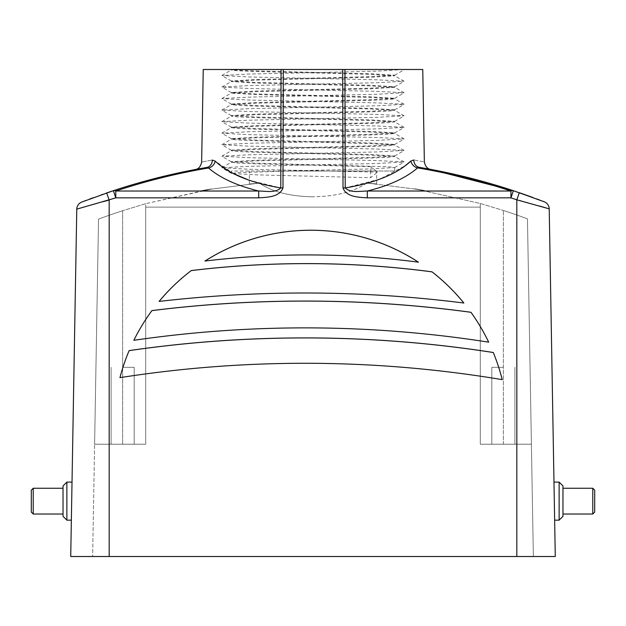 <?xml version="1.0" encoding="UTF-8"?>
<svg xmlns="http://www.w3.org/2000/svg" width="626" height="626" viewBox="0 0 626 626"><rect width="100%" height="100%" fill="white"/><g stroke="black" fill="none" stroke-linecap="round" stroke-linejoin="round"><path stroke-width="0.47" stroke-dasharray="3.13 2.35" d="M133.87 340.294A197.276 197.245 -0 0 0 133.854 340.333A1186.38 1186.2 0 0 1 488.687 342.187L488.687 342.156A197.276 197.245 180 0 0 470.955 312.272A1233.283 1233.095 180 0 0 151.907 310.598A197.276 197.245 180 0 0 133.854 340.301A1186.38 1186.2 0 0 1 488.687 342.156A197.276 197.245 -0 0 1 488.687 342.187L488.687 342.156M470.955 312.304A1233.283 1233.095 180 0 0 151.907 310.629L151.907 310.598A197.276 197.245 180 0 0 133.854 340.333L133.854 340.333A1186.38 1186.2 180 0 1 488.687 342.187A197.276 197.245 180 0 0 470.955 312.304L470.955 312.272M204.976 261.05A197.276 197.245 -0 0 0 204.913 261.089A857.284 857.151 180 0 1 418.465 262.208L418.465 262.177A197.276 197.245 180 0 0 204.913 261.058A857.284 857.151 0 0 1 418.465 262.177L418.465 262.208A197.276 197.245 180 0 0 204.913 261.089A857.284 857.151 0 0 1 418.465 262.208A197.276 197.245 -0 0 0 418.403 262.169M159.114 301.419A197.276 197.245 -0 0 0 159.082 301.458A1265.968 1265.772 180 0 1 463.874 303.054A197.276 197.245 180 0 0 432.01 271.864L432.01 271.833A958.015 957.866 180 0 0 191.266 270.573A197.276 197.245 180 0 0 159.082 301.427A1265.968 1265.772 0 0 1 463.874 303.023A197.276 197.245 180 0 0 432.01 271.833M432.01 271.864A958.015 957.866 180 0 0 191.266 270.604A197.276 197.245 180 0 0 159.082 301.458A1265.968 1265.772 0 0 1 463.874 303.054L463.874 303.054A197.276 197.245 -0 0 0 463.843 303.015M493.288 352.524A1223.024 1222.844 180 0 0 129.144 350.63A197.276 197.245 180 0 0 119.942 377.681L119.942 377.65A197.276 197.245 -0 0 0 119.942 377.681A1197.648 1197.46 0 0 1 502.208 379.669L502.208 379.638A197.276 197.245 180 0 0 493.288 352.493A1223.024 1222.844 180 0 0 129.144 350.599A197.276 197.245 180 0 0 119.942 377.65A1197.648 1197.46 0 0 1 502.208 379.638A197.276 197.245 -0 0 1 502.208 379.669A197.276 197.245 180 0 0 493.288 352.524L493.288 352.493M419.49 167.377A7.692 6.941 99.6 0 1 413.802 159.927C427.855 162.58 427.855 162.58 413.802 159.927L410.859 161.054A7.692 6.276 48.9 0 0 417.612 167.893C449.312 173.222 480.424 180.93 510.941 191.016A7.692 4.296 -71.7 0 1 513.359 190.687L519.314 192.683L516.826 199.827L516.826 532.28L516.826 444.217L531.396 444.217L527.46 218.857A615.123 615.123 0 0 0 503.367 210.477A615.123 615.123 0 0 1 527.46 218.857L531.396 444.217L480.291 444.217L531.396 444.217L480.291 444.217L480.291 207.128L480.291 444.217L516.826 444.217L516.826 556.514L109.174 556.514L533.36 556.514L70.722 556.514M503.367 367.305L491.825 367.305L503.367 367.305M280.816 171.015L280.777 187.933C275.385 193.231 265.745 191.055 258.695 191.016L115.794 191.016A7.692 4.296 71.7 0 0 113.376 190.687L115.794 197.855L109.174 200.077L109.174 532.28L109.174 444.217L145.709 444.217L145.709 203.685L145.709 444.217L145.709 207.128L480.291 207.128L145.709 207.128L145.709 203.685L211.408 188.911C197.746 191.306 197.746 191.306 211.408 188.911C197.746 191.306 197.746 191.306 211.408 188.911L211.588 189.099C197.675 191.501 197.675 191.501 211.588 189.099C197.675 191.501 197.675 191.501 211.588 189.099L145.709 203.685L122.633 210.719L145.709 203.685L145.709 444.217L94.604 444.217L92.64 556.514L98.532 219.131A615.123 615.123 0 0 1 122.633 210.719A615.123 615.123 0 0 0 98.532 219.131L94.604 444.217L145.709 444.217L94.604 444.217L109.174 444.217L109.174 556.514M122.633 367.305L134.175 367.305L122.633 367.305M31.3 490.174L31.3 512.091M33.225 514.016L33.225 488.249M594.7 512.091L594.7 490.174M592.775 488.249L592.775 514.016M562.97 516.325L562.97 485.94M559.128 482.098L559.128 520.167M63.03 485.94L63.03 516.325M66.872 520.167L66.872 482.098M71.685 501.136L72.021 482.098L71.685 501.136M554.315 501.136L553.979 482.098L554.315 501.136M259.352 183.082C246.065 184.326 246.065 184.326 259.352 183.082C246.065 184.326 246.065 184.326 259.352 183.082C272.263 191.885 290.151 196.454 313 196.791C290.151 196.454 272.263 191.885 259.352 183.082L211.588 189.099L259.352 183.082M313 171.015L394.724 171.015L370.788 171.015L370.788 166.672L255.212 163.785L237.497 163.065L231.338 162.275L255.212 160.898L370.788 158.018L388.503 157.298L394.662 156.508L370.788 155.131L255.212 152.251L237.497 151.523L231.338 150.741L255.212 149.364L370.788 146.476L388.503 145.756L394.662 144.974L370.788 143.597L255.212 140.709L237.497 139.989L231.338 139.199L255.212 137.83L370.788 134.942L388.503 134.222L394.662 133.432L370.788 132.055L255.212 129.175L237.497 128.455L231.338 127.665L255.212 126.288L370.788 123.408L388.503 122.68L394.662 121.898L370.788 120.521L255.212 117.633L237.497 116.913L231.338 116.131L255.212 114.754L370.788 111.866L388.503 111.146L394.662 110.356L370.788 108.979L255.212 106.099L237.497 105.379L231.338 104.589L255.212 103.212L370.788 100.332L388.503 99.612L394.662 98.822L370.788 97.445L255.212 94.557L231.276 93.117L255.212 91.678L370.788 88.79L394.724 87.35L370.788 85.911L255.212 83.023L231.276 81.583L255.212 80.136L370.788 77.256L394.724 75.816L370.788 74.369L255.212 71.489L237.497 70.769L231.276 70.042L235.055 69.486L231.338 69.486C231.996 70.433 270.542 71.364 313 72.303L370.788 73.743L394.724 75.19L370.788 76.63L255.212 79.518L231.276 80.957L255.212 82.397L370.788 85.285L394.724 86.724L370.788 88.164L255.212 91.052L231.276 92.492L255.212 93.939L370.788 96.819L394.724 98.266L370.788 99.706L255.212 102.586L231.276 104.033L255.212 105.473L370.788 108.361L394.724 109.8L370.788 111.24L255.212 114.128L231.276 115.567L255.212 117.007L370.788 119.895L394.724 121.334L370.788 122.782L255.212 125.662L231.276 127.109L255.212 128.549L370.788 131.429L394.724 132.876L370.788 134.316L255.212 137.204L231.276 138.643L255.212 140.083L370.788 142.971L394.724 144.41L370.788 145.85L255.212 148.738L231.276 150.177L255.212 151.625L370.788 154.505L394.724 155.952L370.788 157.392L255.212 160.272L231.276 161.719L255.212 163.159L388.503 166.766L394.662 167.549L370.788 168.926L284.791 171.015L376.649 171.015L313 171.015M422.753 69.486L203.247 69.486M231.338 69.486L235.055 69.486M283.304 69.486L342.696 69.486L283.304 69.486L282.991 187.933C279.595 197.221 267.02 197.245 258.695 197.855L258.695 191.016C236.988 185.703 220.258 178.034 208.505 167.995C177.017 173.324 146.116 180.992 115.794 191.016L115.794 197.855L258.695 197.855M344.934 69.486L403.801 69.486L344.934 69.486L345.223 187.933L379.88 179.138L405.374 165.64M370.788 171.015L284.791 171.015M231.487 173.379L231.487 171.015L289.807 171.015L237.692 172.651L231.542 173.441L255.361 174.818L370.639 177.698L377.47 172.127L370.788 166.672M366.726 183.027C353.823 191.861 335.912 196.447 313 196.791C335.912 196.447 353.823 191.861 366.726 183.027C379.904 184.247 379.904 184.247 366.726 183.027C379.904 184.247 379.904 184.247 366.726 183.027L414.514 188.989C428.294 191.36 428.294 191.36 414.514 188.989C428.294 191.36 428.294 191.36 414.514 188.989L366.726 183.027M414.702 188.802C428.215 191.157 428.215 191.157 414.702 188.802C428.215 191.157 428.215 191.157 414.702 188.802L480.291 203.481L503.367 210.477L480.291 203.481L414.702 188.802M282.991 187.933L280.777 187.933L249.351 180.311M233.96 173.825L215.258 161.164L212.292 160.037C198.113 162.729 198.113 162.729 212.292 160.037A7.692 6.933 80.4 0 1 206.627 167.486C191.642 170.147 191.642 170.147 206.627 167.486L208.505 167.995A7.692 6.268 131 0 0 215.258 161.164M106.467 193.011L102.648 194.334M101.639 194.694L92.789 197.886M89.573 199.084L86.169 200.375M83.72 201.314L81.677 202.104A7.692 7.692 0 0 0 76.779 209.139L71.145 532.28M343.009 187.933C346.405 197.221 358.941 197.245 367.305 197.855L367.305 191.016C360.247 191.055 350.623 193.231 345.223 187.933L343.009 187.933L342.696 69.486M503.367 444.217L514.901 444.217L503.367 444.217L503.367 210.477L503.367 444.217M531.396 444.217L533.36 556.514L531.396 444.217M480.291 203.481L480.291 444.217L480.291 203.481M549.213 208.849A7.692 7.692 0 0 0 544.307 201.815A7.692 7.692 0 0 1 549.213 208.849L555.278 556.514L516.826 556.514L516.826 532.28L516.826 556.514M81.677 202.104A7.692 7.692 0 0 0 76.779 209.139L82.421 207.472M96.952 203.356L102.883 201.744M513.359 190.687L510.941 197.855L539.479 206.009M542.359 201.056L539.823 200.085M536.607 198.872L532.851 197.48M562.97 501.136L562.97 514.016L562.97 501.136M63.03 501.136L63.03 514.016L63.03 501.136M119.942 377.65L119.942 377.681A1197.648 1197.46 180 0 1 502.208 379.669L502.208 379.638M370.639 171.015L370.639 177.698M403.324 69.486L377.47 71.176L248.53 74.056L221.831 75.503L248.53 76.943L377.47 79.831L404.122 81.208L377.47 82.71L248.53 85.598L221.831 87.037L248.53 88.477L377.47 91.365L404.122 92.75L377.47 94.252L248.53 97.132L221.831 98.572L248.53 100.019L377.47 102.899L404.122 104.284L377.47 105.786L248.53 108.674L221.831 110.113L248.53 111.553L377.47 114.441L404.122 115.826L377.47 117.32L248.53 120.208L221.831 121.647L248.53 123.095L377.47 125.975L404.122 127.36L377.47 128.862L248.53 131.742L221.831 133.189L248.53 134.629L377.47 137.517L404.122 138.894L377.47 140.396L248.53 143.284L221.831 144.723L248.53 146.163L377.47 149.051L404.122 150.436L377.47 151.938L248.53 154.818L221.878 156.203L248.53 157.705L377.47 160.585L404.122 161.97L377.47 163.472L248.53 166.359L221.878 167.737L248.53 169.239L377.47 172.127M281.066 69.486L280.847 158.488M280.847 159.575L280.824 170.022M367.305 197.855L510.941 197.855L510.941 191.016L367.305 191.016C389.09 185.687 405.867 177.98 417.612 167.893M122.633 210.719L122.633 444.217L122.633 210.719M491.825 367.305L491.825 444.217L491.825 367.305M111.099 367.305L111.099 444.217L111.099 367.305M249.351 184.036L249.351 171.015M231.276 162.345L231.276 161.719M231.276 150.803L231.276 150.177M231.276 139.269L231.276 138.643M231.276 127.727L231.276 127.109M231.276 116.193L231.276 115.567M231.276 104.659L231.276 104.033M231.276 93.117L231.276 92.492M231.276 81.583L231.276 80.957M231.276 70.042L231.276 69.486M394.724 171.015L394.724 167.486M394.724 156.57L394.724 155.952M394.724 145.036L394.724 144.41M394.724 133.502L394.724 132.876M394.724 121.96L394.724 121.334M394.724 110.426L394.724 109.8M394.724 98.885L394.724 98.266M394.724 87.35L394.724 86.724M394.724 75.816L394.724 75.19M376.649 183.958L376.649 171.015M134.175 367.305L134.175 444.217L134.175 367.305M514.901 367.305L514.901 444.217L514.901 367.305M394.662 75.253L404.122 69.791M231.338 81.02L221.878 75.558M394.662 86.795L404.122 81.325M231.338 92.562L221.878 87.1M394.662 98.329L404.122 92.867M231.338 104.096L221.878 98.634M394.662 109.863L404.122 104.401M231.338 115.638L221.878 110.168M394.662 121.405L404.122 115.943M231.338 127.172L221.878 121.71M394.662 132.939L404.122 127.477M231.338 138.706L221.878 133.244M394.662 144.481L404.122 139.011M231.338 150.248L221.878 144.786M394.662 156.015L404.122 150.553M231.338 161.782L221.878 156.32M394.662 167.549L404.122 162.087M231.542 173.441L221.878 167.854M221.878 75.441L231.338 69.979M404.122 81.208L394.662 75.746M221.878 86.983L231.338 81.513M404.122 92.75L394.662 87.288M221.878 98.517L231.338 93.055M404.122 104.284L394.662 98.822M221.878 110.051L231.338 104.589M404.122 115.826L394.662 110.356M221.878 121.593L231.338 116.131M404.122 127.36L394.662 121.898M221.878 133.127L231.338 127.665M404.122 138.894L394.662 133.432M221.878 144.669L231.338 139.199M404.122 150.436L394.662 144.974M221.878 156.203L231.338 150.741M404.122 161.97L394.662 156.508M221.878 167.737L231.338 162.275M195.39 169.497L196.079 169.364"/><path stroke-width="0.94" d="M33.225 514.016L31.3 512.091L31.3 490.174L33.225 488.249L33.225 514.016L63.03 514.016M592.775 488.249L594.7 490.174L594.7 512.091L592.775 514.016L592.775 488.249L562.97 488.249M559.128 482.098L562.97 485.94L562.97 516.325L559.128 520.167L559.128 482.098L553.979 482.098M66.872 520.167L63.03 516.325L63.03 485.94L66.872 482.098L66.872 520.167L71.356 520.167M196.079 169.364L195.39 169.497C198.614 168.997 200.696 166.524 201.635 162.079L203.247 69.486L422.753 69.486L424.365 161.938C425.32 166.406 427.409 168.879 430.618 169.364L429.929 169.231M281.066 69.486L283.304 69.486L281.066 69.486L280.777 187.933C250.846 182.925 229.006 174.005 215.258 161.164A7.692 6.268 -49 0 1 208.505 167.995C177.017 173.324 146.116 180.992 115.794 191.016A7.692 4.296 -108.3 0 0 113.376 190.687C143.878 180.601 174.959 172.87 206.627 167.486C191.642 170.147 191.642 170.147 206.627 167.486C174.959 172.87 143.878 180.601 113.376 190.687L106.467 193.011M342.696 69.486L344.934 69.486L342.696 69.486L343.009 187.933C346.405 197.221 358.98 197.245 367.305 197.855L367.305 191.016L510.941 191.016C480.424 180.93 449.312 173.222 417.612 167.893L419.49 167.377C434.327 170.006 434.327 170.006 419.49 167.377C451.369 172.768 482.654 180.538 513.359 190.687L430.015 169.247M344.934 69.486L345.223 187.933C375.232 182.909 397.111 173.95 410.859 161.054L413.802 159.927C427.855 162.58 427.855 162.58 413.802 159.927A7.692 6.941 -80.4 0 0 419.49 167.377L417.612 167.893C405.867 177.98 389.09 185.687 367.305 191.016C360.255 191.055 350.615 193.231 345.223 187.933L343.009 187.933M417.612 167.893A7.692 6.276 -131.1 0 1 410.859 161.054L405.374 165.64M249.351 180.311L233.96 173.825M283.304 69.486L282.991 187.933C279.595 197.221 267.059 197.245 258.695 197.855L258.695 191.016C236.988 185.703 220.258 178.034 208.505 167.995L206.627 167.486A7.692 6.933 -99.6 0 0 212.292 160.037C198.113 162.729 198.113 162.729 212.292 160.037L215.258 161.164M102.648 194.334L101.639 194.694M92.789 197.886L89.573 199.084M86.169 200.375L83.72 201.314M76.779 209.139A7.692 7.692 0 0 1 81.677 202.104L113.376 190.687L115.794 197.855L76.779 209.139L70.722 556.514L555.278 556.514L549.213 208.849L516.826 199.827L516.826 556.514M493.288 352.493A1223.024 1222.844 -0 0 0 129.144 350.599A197.276 197.245 -0 0 0 119.942 377.65A1197.648 1197.46 180 0 1 502.208 379.638A197.276 197.245 -0 0 0 493.288 352.493L493.288 352.524A1223.024 1222.844 -0 0 0 129.144 350.63L129.144 350.599M159.082 301.427A1265.968 1265.772 180 0 1 463.874 303.023A197.276 197.245 -0 0 0 432.01 271.833A958.015 957.866 -0 0 0 191.266 270.573A197.276 197.245 -0 0 0 159.082 301.427M418.465 262.177A197.276 197.245 -0 0 0 204.913 261.058A857.284 857.151 180 0 1 418.465 262.177M488.671 342.156A197.276 197.245 -0 0 0 470.955 312.304A1233.283 1233.095 -0 0 0 151.907 310.629A197.276 197.245 -0 0 0 133.854 340.301A1186.38 1186.2 180 0 1 488.687 342.156A197.276 197.245 -0 0 0 470.955 312.272A1233.283 1233.095 -0 0 0 151.907 310.598L151.907 310.598A197.276 197.245 -0 0 0 133.87 340.294M554.315 501.136L554.644 520.167L554.315 501.136M82.421 207.472L96.952 203.356M102.883 201.744L109.174 200.077L106.678 192.941L109.174 200.077L109.174 556.514M539.479 206.009L549.213 208.849A7.692 7.692 0 0 0 544.307 201.815L542.359 201.056M71.145 532.28L70.722 556.514M429.819 169.216L419.49 167.377M513.359 190.687L510.941 197.855L510.941 191.016A7.692 4.296 108.3 0 1 513.359 190.687L544.307 201.815M539.823 200.085L536.607 198.872M532.851 197.48L519.314 192.683L516.826 199.827L510.941 197.855L367.305 197.855M502.201 379.63A197.276 197.245 -0 0 0 493.288 352.524M129.144 350.63A197.276 197.245 -0 0 0 119.949 377.65M463.843 303.015A197.276 197.245 -0 0 0 432.01 271.864A958.015 957.866 -0 0 0 191.266 270.604L191.266 270.573A197.276 197.245 -0 0 0 159.114 301.419M418.403 262.169A197.276 197.245 -0 0 0 204.976 261.05M258.695 197.855L115.794 197.855L115.794 191.016L258.695 191.016C265.753 191.055 275.377 193.231 280.777 187.933L282.991 187.933M280.847 158.488L280.847 159.575M280.824 170.022L280.816 171.015M63.03 488.249L33.225 488.249M72.021 482.098L66.872 482.098M559.128 520.167L554.644 520.167M592.775 514.016L562.97 514.016"/></g></svg>
